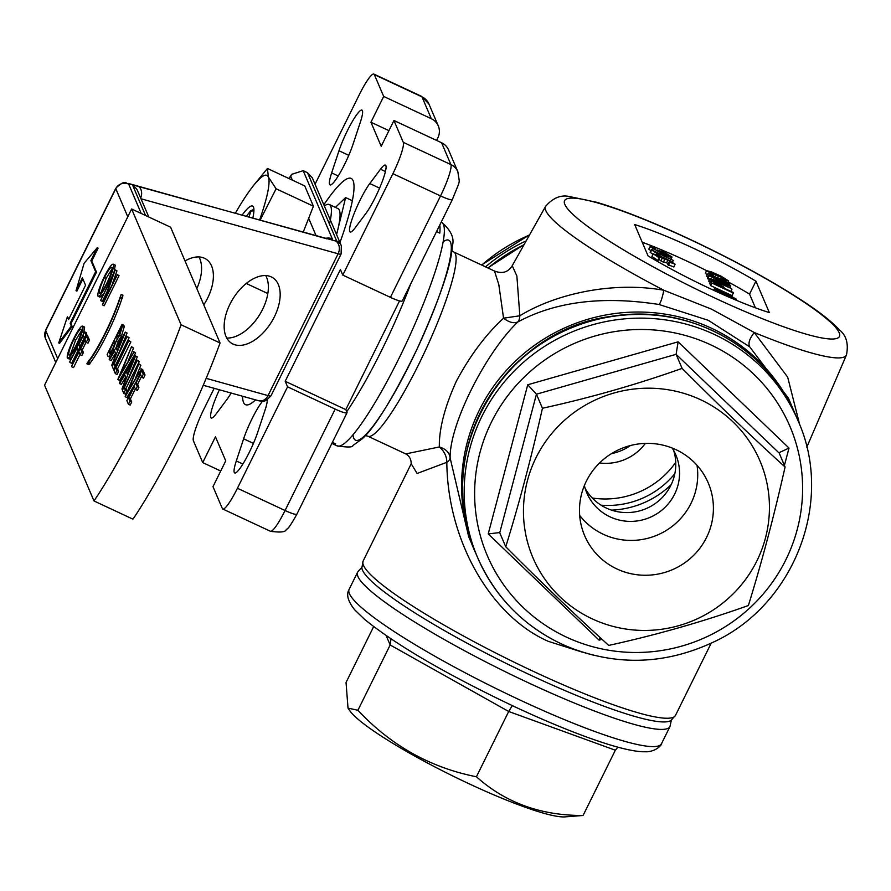 <?xml version="1.0" encoding="UTF-8"?>
<svg xmlns="http://www.w3.org/2000/svg" width="891" height="891" viewBox="0 0 891 891"><rect width="100%" height="100%" fill="white"/><g stroke="black" fill="none" stroke-linecap="round" stroke-linejoin="round"><path stroke-width="1.34" d="M126.867 400.638L141.736 370.556L143.295 374.209L141.78 377.305L140.466 374.231L135.889 383.486L137.203 386.56L135.677 389.645L134.363 386.571L128.649 398.143L129.952 401.206L128.438 404.302L126.867 400.638M141.736 370.556L143.473 371.369L145.033 375.022L143.507 378.107L141.78 377.305M143.295 374.209L145.033 375.022M141.446 376.537L137.615 384.288L138.929 387.362L137.403 390.447L135.677 389.645M135.889 383.486L137.615 384.288M137.203 386.56L138.929 387.362M135.354 388.888L130.376 398.945L131.69 402.019L130.164 405.104L128.438 404.302M128.649 398.143L130.376 398.945M129.952 401.206L131.69 402.019M125.174 396.662L138.862 363.84L128.337 390.325L141.246 369.397L125.174 396.662M138.862 363.84L140.867 365.265L135.51 378.096M139.13 364.452L140.867 365.265M140.978 368.774L142.705 369.587L142.549 370.934M141.246 369.397L142.972 370.21M136.234 381.693L126.934 397.553L125.208 396.74M122.435 390.258L137.303 360.176L124.217 387.763L125.275 390.247L123.749 393.332L122.435 390.258M137.303 360.176L139.286 361.568L125.943 388.565L127.012 391.06L125.486 394.145L123.749 393.332M137.559 360.766L139.286 361.568M124.217 387.763L125.943 388.565M125.275 390.247L127.012 391.06M126.433 372.16L127.424 374.476L132.614 361.846L126.433 372.16L128.059 372.928M135.532 356.032L121.944 389.1L126.032 377.873L124.773 374.933L119.583 383.587L119.316 382.952L135.499 355.943L137.27 356.834L128.905 377.171M121.944 389.1L122.813 389.512M125.698 377.093L121.321 384.4L119.583 383.587M135.499 355.943L137.27 356.834M117.824 379.466L131.523 346.644L120.998 373.129L133.906 352.212L117.824 379.466M131.523 346.644L133.527 348.08L128.17 360.9M131.79 347.267L133.527 348.08M133.639 351.589L135.632 353.014L119.594 380.357L117.868 379.555M133.906 352.212L135.632 353.014M114.037 370.578L128.905 340.496L115.808 368.083L116.866 370.567L115.351 373.652L114.037 370.578M128.905 340.496L130.877 341.888L117.534 368.885L118.603 371.38L117.077 374.465L115.351 373.652M129.15 341.086L130.877 341.888M115.808 368.083L117.534 368.885M116.866 370.567L118.603 371.38M112.255 366.435L127.123 336.353L114.037 363.929L115.095 366.413L113.569 369.509L112.255 366.435M127.123 336.353L129.106 337.734L115.763 364.731L116.298 365.989M127.38 336.932L129.106 337.734M114.037 363.929L115.763 364.731M115.095 366.413L115.908 366.791M113.569 369.509L114.382 369.876M116.253 348.325L117.244 350.642L122.435 338.012L116.253 348.325L117.879 349.094M125.353 332.198L111.765 365.265L115.852 354.039L114.594 351.099L109.415 359.752L109.136 359.129L125.319 332.109L127.09 333.011L118.737 353.337M111.765 365.265L112.634 365.678M115.518 353.259L111.141 360.565L109.415 359.752M125.319 332.109L127.09 333.011M114.427 345.151L110.829 352.446M108.925 351.967L109.281 352.791L112.756 349.172L114.961 342.734L114.449 340.785L108.925 351.967L110.584 352.747M109.671 353.304L109.281 352.791L110.128 353.192M115.975 337.7L119.483 334.637L120.742 328.055L115.975 337.7L117.211 338.279M122.022 324.391L122.557 325.649L119.75 335.172L116.276 340.819L113.001 349.751C110.194 355.153 108.502 357.313 107.9 356.222L107.154 354.473L122.022 324.391L123.749 325.204L124.294 326.462L121.488 335.974L118.002 341.632L116.253 347.245M119.75 335.172L121.488 335.974M116.276 340.819L118.002 341.632M113.001 349.751L114.371 350.397M110.239 357.291L107.9 356.222M89.089 360.142L86.884 363.773L88.387 362.225A49.484 7.741 -65 0 0 120.151 297.962L121.176 294.386L119.594 298.674A49.484 7.741 115 0 1 88.855 360.844L89.3 360.242M121.176 294.386L122.913 295.199L122.501 297.939L120.764 297.126M120.151 297.962L121.878 298.775L122.501 297.939M88.387 362.225L90.114 363.027A49.484 7.741 -65 0 0 121.878 298.775M88.075 363.127L89.802 363.94L90.114 363.027M86.884 363.773L88.61 364.586L89.802 363.94M71.547 366.234L86.416 336.152L87.763 339.304L86.238 342.389L85.135 339.816L80.569 349.072L81.66 351.644L80.134 354.729L79.043 352.157L71.547 366.234M86.416 336.152L88.142 336.954L89.49 340.117L87.975 343.202L86.238 342.389M87.763 339.304L89.49 340.117M86.126 342.133L82.295 349.873L83.398 352.457L81.872 355.542L80.134 354.729M80.569 349.072L82.295 349.873M81.66 351.644L83.398 352.457M80.023 354.473L73.53 367.615L71.792 366.814M69.698 361.913L84.567 331.831L85.915 334.983L84.389 338.068L83.297 335.495L78.72 344.75L79.822 347.323L78.297 350.408L77.194 347.835L69.698 361.913M84.567 331.831L86.304 332.633L87.273 336.553M85.915 334.983L87.652 335.796M84.389 338.068L85.269 338.48M84.277 337.812L80.446 345.563L81.059 346.989M78.72 344.75L80.446 345.563M79.822 347.323L80.691 347.735M78.297 350.408L79.165 350.82M78.185 350.152L71.681 363.305L69.955 362.492M81.482 330.717L75.579 340.239L70.445 354.44M69.075 355.153L68.819 354.852C69.843 355.988 72.349 352.691 76.325 344.94C80.123 336.921 81.816 331.742 81.404 329.392C80.324 328.389 77.807 331.742 73.853 339.438C70.077 347.401 68.395 352.546 68.819 354.852L69.453 355.153M73.853 339.438L75.579 340.239M84.645 327.097L82.908 326.284C83.431 329.169 81.315 335.584 76.57 345.53C71.714 355.008 68.629 359.151 67.304 357.959C66.825 355.052 68.919 348.693 73.597 338.87C78.441 329.38 81.549 325.193 82.908 326.284L84.645 327.097L83.431 334.136M76.57 345.53L77.573 345.998M72.349 356.567L69.331 359.129L67.304 357.959M100.56 300.557L115.184 269.895L105.361 297.973L117.311 274.874L102.443 304.956L112.233 276.934L100.56 300.557L102.298 301.358L106.898 292.048M115.184 269.895L116.966 270.819L112.433 283.661M115.24 270.006L116.966 270.819M117.066 274.294L119.038 275.687L104.18 305.769L102.443 304.956M117.311 274.874L119.038 275.687M112.099 268.77L106.196 278.304L101.051 292.504M99.681 293.206L99.436 292.916C100.46 294.052 102.955 290.744 106.942 283.004C110.74 274.985 112.433 269.806 112.01 267.456C110.941 266.454 108.424 269.806 104.459 277.491C100.683 285.465 99.012 290.611 99.436 292.916L100.07 293.206M104.459 277.491L106.196 278.304M115.262 265.15L113.525 264.349C114.037 267.222 111.932 273.637 107.187 283.594C102.331 293.072 99.246 297.215 97.921 296.024C97.431 293.117 99.536 286.757 104.202 276.923C109.058 267.445 112.166 263.246 113.525 264.349L115.262 265.15L114.037 272.201M107.187 283.594L108.179 284.051M102.955 294.631L99.948 297.182L97.921 296.024M94.001 500.965L132.971 519.175A164.534 25.739 -65 0 0 220.055 342.979L170.604 227.205L131.634 208.995L44.55 385.19L94.001 500.965A164.534 25.739 -65 0 0 181.073 324.77L131.634 208.995M181.073 324.77L220.055 342.979M674.843 473.667A84.69 82.841 -23.1 0 1 601.057 505.175M611.538 510.131A89.523 87.574 156.9 0 0 671.168 484.671M645.374 443.395A48.392 47.334 -23.1 0 1 599.565 462.964M592.248 498.002A84.69 82.841 156.9 0 0 675.746 462.34M630.383 445.556A48.392 47.334 -23.1 0 1 611.493 453.619M248.912 217.07L250.794 211.401A53.237 8.331 -65 0 0 250.538 210.811A554.87 171.996 -28.5 0 1 253.924 209.407M250.538 210.811L246.395 216.368M250.794 211.401A554.87 370.745 150 0 1 253.924 210.543M260.105 220.2L276.11 188.781L268.369 177.031L267.445 168.477L253.512 185.528M259.571 220.044A91.951 14.379 -65 0 0 268.369 177.031A91.951 14.379 -65 0 0 251.708 187.901A91.951 14.379 -65 0 0 241.684 202.636A91.951 14.379 -65 0 0 235.313 213.283M267.445 168.477L304.733 185.907L313.409 206.2L303.196 232.217M242.085 215.165A58.071 9.088 115 0 1 252.599 206.077A58.071 9.088 115 0 1 252.788 218.15M246.25 283.461L267.823 293.54M276.11 188.781L313.409 206.2M675.523 715.339A174.213 23.857 26.3 0 1 533.564 671.469A174.213 23.857 26.3 0 1 363.16 560.962L361.857 567.779A172.921 23.678 26.3 0 0 531.337 675.512A172.921 23.678 26.3 0 0 670.901 720.518L675.523 715.339L711.185 643.191M504.696 375.657A172.921 169.145 -23.1 0 1 648.236 314.512M365.811 213.55L355.119 227.862A29.035 4.544 115 0 1 350.163 232.005A29.035 4.544 115 0 1 354.651 212.236A29.035 4.544 115 0 1 369.798 183.546L380.479 169.234A29.035 4.544 115 0 1 385.435 165.091A29.035 4.544 115 0 1 380.947 184.86A29.035 4.544 115 0 1 365.811 213.55M231.125 393.054A29.035 4.544 115 0 1 226.871 399.547L216.179 413.847A29.035 4.544 115 0 1 211.223 418.002A29.035 4.544 115 0 1 219.398 389.779M214.185 388.32L203.761 409.415A29.035 4.544 115 0 0 193.392 440.755L202.714 462.585L215.455 436.802L225.735 460.859L212.994 486.642L222.316 508.483A29.035 4.544 115 0 0 222.761 509.006A29.035 4.544 115 0 0 237.429 488.246L287.559 386.828L285.187 381.281L340.407 269.539L342.779 275.096L392.898 173.678A29.035 4.544 115 0 0 403.278 142.337L393.945 120.497L381.203 146.28L370.934 122.223L383.676 96.44L374.354 74.61A29.035 4.544 115 0 0 373.897 74.087L421.532 96.339A29.035 4.544 115 0 1 421.978 96.863L374.354 74.61M315.046 184.237L359.229 94.836A29.035 4.544 115 0 1 373.897 74.087M360.365 122.123L353.025 144.286A29.035 4.544 115 0 1 340.54 172.041A29.035 4.544 115 0 1 330.049 184.894A29.035 4.544 115 0 1 331.652 172.899L338.981 150.746A29.035 4.544 115 0 1 351.477 122.98A29.035 4.544 115 0 1 361.969 110.128A29.035 4.544 115 0 1 360.365 122.123M267.278 399.836A29.035 4.544 115 0 1 265.017 410.183L257.677 432.347A29.035 4.544 115 0 1 245.192 460.101A29.035 4.544 115 0 1 234.701 472.954A29.035 4.544 115 0 1 236.304 460.959L243.633 438.806A29.035 4.544 115 0 1 262.511 401.24M242.597 396.25A124.851 19.535 -65 0 0 245.482 404.659A124.851 19.535 -65 0 0 255.583 399.87M339.95 242.53A124.851 19.535 -65 0 0 351.188 178.434A124.851 19.535 -65 0 0 323.823 204.785M788.435 398.221L749.732 346.866L708.256 320.303L659.05 304.499C602.706 295.701 555.628 301.537 517.794 321.985C485.718 352.647 449.443 424.55 450.122 457.907C449.498 452.595 445.901 448.953 439.319 446.97C444.241 451.169 446.747 456.281 446.825 462.306A14.523 7.44 176.6 0 0 450.122 457.907L468.688 536.672M512.247 265.707L516.869 276.01L519.843 315.782C554.937 294.119 612.362 281.021 663.817 290.254L711.386 309.088L754.243 332.499C749.454 338.758 747.95 343.536 749.732 346.866M806.812 447.148L846.45 354.974A167.786 22.977 -153.7 0 1 754.243 332.499L787.7 377.216L799.695 424.729M846.45 354.974C848.689 343.781 846.361 335.428 839.467 329.937C832.383 322.219 821.324 313.342 806.277 303.319C774.312 282.124 735.298 260.684 689.255 239C652.914 222.071 622.107 209.853 596.847 202.335L569.984 196.655C561.263 194.483 553.144 197.691 545.626 206.3A167.786 22.977 -153.7 0 0 663.817 290.254C662.258 298.006 660.665 302.762 659.05 304.499M494.505 271.042L453.831 252.03A101.63 15.893 115 0 1 425.219 350.831A101.63 15.893 115 0 1 367.794 436.178L405.761 453.909L439.319 446.97C439.051 428.716 444.765 406.719 456.459 380.98C470.348 355.164 486.052 334.236 503.56 318.187L519.843 315.782A14.523 9.612 -117.9 0 1 517.794 321.985C513.728 323.611 508.984 322.353 503.56 318.187L498.815 284.608L494.505 271.042C502.368 274.038 508.315 272.212 512.314 265.585L545.626 206.3M582.146 652.089L548.433 641.386C491.264 616.583 447.46 541.138 446.825 462.306L417.122 473.466L411.208 463.788M728.56 280.899L723.069 279.484L722.534 278.76L726.054 279.707L721.342 276.778L715.618 275.063A5.513 0.757 26.3 0 0 715.618 274.985L709.136 271.822L712.767 274.628L706.641 270.675L711.586 271.933L721.12 276.199L728.56 280.899L727.969 282.347M707.198 274.829L705.371 273.259L706.63 270.474L705.527 272.947M721.342 276.778L720.529 278.449M718.146 276.288L717.645 277.29M714.426 277.48L715.618 275.063M715.618 274.985L714.348 277.569M714.214 277.368L713.034 276.422M711.931 272.568L711.475 273.481M722.178 279.674L717.957 278.46L722.846 281.511L727.39 282.848L722.178 279.674L721.576 280.888M713.424 275.631L711.296 274.807L710.428 274.862L711.285 275.664L718.725 279.585L715.395 277.123L721.833 279.039L729.874 283.962C729.384 284.686 726.154 283.605 720.151 280.721L707.911 273.648L712.889 274.907L712.923 276.656M710.428 274.862L711.296 274.807L710.985 275.442M714.972 277.758L715.373 276.934L715.061 277.803M729.874 283.962L729.361 285.254M707.866 277.435L706.797 275.898M706.619 276.01L707.911 273.648L706.641 276.232M731.645 288.651L710.272 279.184L709.982 278.493L725.185 283.828L708.757 275.62L730.408 285.744L730.698 286.434L715.495 281.099L731.645 288.651M710.294 282.369L708.701 281.077L709.982 278.493M731.923 289.297L730.898 291.379M710.272 279.184L709.002 281.768M709.414 279.629L707.476 278.204L708.757 275.62M709.036 276.277L707.755 278.861M730.698 286.434L729.985 287.871M721.432 286.056L713.624 281.99L714.137 283.538L721.91 287.169L721.432 286.056L721.075 286.779M717.032 283.193L716.353 284.574M732.291 295.723L710.639 285.61L709.826 283.316L711.096 280.732L716.665 282.492L723.926 287.203L724.405 288.339L733.293 292.493L732.291 295.723M733.571 293.139L711.92 283.026L710.639 285.61M711.92 283.026L711.096 280.732M733.894 298.151L725.04 293.206L716.954 290.143L733.805 298.207M725.04 293.206L724.472 294.353M726.065 295.578L714.448 288.974C715.273 288.45 718.714 289.664 724.795 292.616L736.378 299.22L734.741 299.276L725.931 295.834M713.669 290.31L714.437 288.751L713.769 290.355M736.378 299.22L736.044 300.167M664.352 252.71L660.131 251.496L665.02 254.536L669.564 255.884L664.352 252.71L663.75 253.924M655.598 248.667L653.471 247.843L652.602 247.887L653.459 248.7L660.899 252.621L657.569 250.159L664.007 252.075L672.037 256.998C671.558 257.722 668.317 256.641 662.325 253.757L650.085 246.684L655.063 247.943L655.085 249.692M652.602 247.887L653.471 247.843L653.159 248.478M657.146 250.794L657.547 249.97L657.235 250.839M672.037 256.998L670.789 259.816M662.325 253.757L661.879 254.648M653.047 249.023L652.446 250.237M650.775 250.972L648.971 248.934M648.782 249.046L650.085 246.684L648.804 249.268M651.388 249.736L673.295 260.45L656.422 252.565L660.064 255.127L657.513 253.935L651.388 249.736L650.118 252.32L652.925 254.258M673.295 260.45L672.493 262.065M660.064 255.127L659.652 255.973M657.513 253.935L657.101 254.759M651.555 250.126L650.274 252.699M659.318 257.911L658.048 260.484L651.911 256.541L653.192 253.957L658.137 255.216L667.66 259.481L675.111 264.181L673.852 266.988L667.816 264.627L669.085 262.043L672.605 262.99L667.894 260.061L662.169 258.345A5.513 0.757 26.3 0 0 662.169 258.267L658.482 255.851L655.676 255.116L659.318 257.911L653.17 253.757L652.067 256.229M675.111 264.181L669.085 262.043M669.62 262.767L668.339 265.351M668.361 263.513L662.96 261.631M667.894 260.061L666.624 262.645M664.697 259.571L663.416 262.154L660.899 260.918L662.169 258.345M662.169 258.267L660.888 260.851L658.694 259.181M658.482 255.851L658.026 256.764M769.334 312.596L755.924 281.188A106.463 14.579 26.3 0 0 634.67 224.532L648.08 255.94A106.463 14.579 26.3 0 0 769.334 312.596M755.412 307.818L749.543 294.086L755.924 281.188M439.786 225.033A123.403 19.301 115 0 1 439.786 233.108L436.545 231.604M332.388 442.348L335.629 443.863A123.403 19.301 115 0 1 332.699 443.807A123.403 19.301 115 0 1 331.92 443.295M411.397 463.387L411.174 463.944C411.274 459.366 409.47 456.025 405.75 453.909M403.278 142.337L450.913 164.59A14.523 14.2 -23.1 0 1 457.885 171.785C459.544 185.15 461.182 177.276 452.361 199.584L402.242 301.013A14.523 1.994 -153.7 0 1 390.414 297.349L440.533 195.931L392.898 173.678M436.568 140.41L437.926 137.66A14.523 14.2 156.9 0 0 431.311 118.703L421.978 96.863A14.523 14.2 156.9 0 1 428.961 104.058L421.532 96.339M237.429 488.246L285.064 510.51L335.183 409.092A14.523 1.994 26.3 0 0 347.022 412.745A14.523 1.994 26.3 0 0 346.989 412.377L345.808 409.604L285.187 381.281M452.361 199.584A14.523 1.994 -153.7 0 1 440.533 195.931A29.035 4.544 115 0 0 450.913 164.59L441.58 142.76A14.523 14.2 -23.1 0 1 448.563 149.944L457.885 171.785M749.543 294.086A106.463 14.579 26.3 0 0 728.181 281.924M706.552 270.619A106.463 14.579 26.3 0 0 642.222 242.218M399.536 300.913L345.808 409.604M220.723 471.005L202.714 462.585M388.933 130.643L370.934 122.223M383.676 96.44L431.311 118.703M441.58 142.76L393.945 120.497M342.779 275.096L390.414 297.349M335.183 409.092L287.559 386.828M341.086 253.601A14.523 1.994 -153.7 0 1 341.108 253.957A14.523 1.994 -153.7 0 1 338.112 253.779A9.678 7.763 -74.4 0 0 335.684 241.016A4.845 0.668 26.3 0 0 336.664 240.96L307.518 172.709L303.185 170.682L291.68 174.313L290.7 176.206A145.177 22.709 -65 0 0 289.152 178.623M307.518 172.709L312.273 177.743L341.32 245.749L341.108 253.957L271.009 395.782C261.72 405.349 262.099 399.925 258.735 400.75A9.678 7.763 -74.4 0 0 268.024 395.604A14.523 1.994 26.3 0 0 271.009 395.782M325.449 238.432A9.678 9.467 -23.1 0 1 332.343 238.933A24.202 3.319 -153.7 0 1 331.697 239.913L129.685 184.069A4.845 0.668 26.3 0 0 128.694 184.136A9.678 9.467 156.9 0 0 115.785 188.68A14.523 1.994 -153.7 0 1 115.763 188.313L45.664 330.138A14.523 1.994 26.3 0 0 45.697 330.494L57.692 358.594M67.382 316.817L58.728 342.935L71.325 326.073L70.144 323.299L95.627 271.722L90.893 260.629L97.264 247.731L84.11 263.291L76.025 290.711L82.395 277.814L85.558 285.22L68.562 319.591L67.382 316.817L68.93 318.844M76.025 290.711L76.882 291.112L82.885 278.972M97.264 247.731L98.121 248.132L91.751 261.03L90.893 260.629M95.627 271.722L96.495 272.134L91.751 261.03M70.144 323.299L71.013 323.7L96.495 272.134M71.325 326.073L72.193 326.474L71.013 323.7M58.728 342.935L59.597 343.336L72.193 326.474M265.752 275.575A38.714 22.498 -58 0 1 262.611 309.333A38.714 22.498 -58 0 1 226.771 338.034M198.971 256.931A38.714 22.498 -58 0 1 196.822 288.595M274.428 316.706A38.714 22.498 -58 0 1 231.671 343.336A38.714 22.498 -58 0 1 233.086 298.585A38.714 22.498 -58 0 1 272.657 277.647A38.714 22.498 -58 0 1 274.428 316.706M185.027 260.963A38.714 22.498 -58 0 1 205.877 259.014A38.714 22.498 -58 0 1 207.648 298.062A38.714 22.498 -58 0 1 203.772 304.856M336.586 234.656L345.63 197.59L335.417 207.38M352.39 200.742L345.63 197.59M512.292 705.639L508.694 711.486L476.429 776.763C505.409 802.746 540.96 815.644 583.082 815.477L564.638 816.913A123.403 16.896 26.3 0 1 451.537 775.348A123.403 16.896 26.3 0 1 349.818 710.751L348.013 708.133L357.915 710.261C390.837 745.477 430.342 767.641 476.429 776.763M583.082 815.477L615.347 750.211L617.864 747.159M391.015 638.936L390.169 644.984L357.915 710.261M373.641 626.651L346.042 682.484L348.013 708.133M336.531 234.545A91.951 14.379 -65 0 0 337.956 208.572L329.291 204.518A91.951 14.379 -65 0 0 324.335 205.966M329.492 224.142A91.951 14.379 -65 0 0 329.291 204.518M599.899 637.343L599.108 640.161L488.223 533.932L527.739 384.767L678.129 341.821L676.102 354.328L682.105 368.384C717.545 404.002 751.859 436.88 785.071 467.018C774.079 515.889 761.838 562.065 748.373 605.535C703.155 621.606 656.6 634.904 608.72 645.407C575.697 615.436 541.372 582.558 505.754 546.762C519.163 503.538 531.392 457.373 542.452 408.256C590.087 397.82 636.631 384.533 682.105 368.384M785.071 467.018L779.057 452.706L789.014 448.05L784.403 465.47M527.739 384.767L536.449 394.201L542.452 408.256M488.223 533.932L499.651 532.573L505.754 546.762M585.164 488.391A48.392 47.334 156.9 0 0 615.336 511.222A48.392 47.334 156.9 0 0 662.303 497.468A48.392 47.334 156.9 0 0 673.707 450.579M615.28 626.963A123.403 120.708 -23.1 0 1 558.991 425.53A123.403 120.708 -23.1 0 1 765.068 475.449A123.403 120.708 -23.1 0 1 615.28 626.963M663.416 445.255A67.181 65.711 -23.1 0 1 707.242 480.717A67.181 65.711 -23.1 0 1 672.26 569.75A67.181 65.711 -23.1 0 1 583.75 533.453A67.181 65.711 -23.1 0 1 596.725 465.926A67.181 65.711 -23.1 0 1 663.416 445.255M579.685 515.421A65.811 64.375 156.9 0 0 657.424 535.023A65.811 64.375 156.9 0 0 697.018 465.302M584.373 485.55A48.392 47.334 156.9 0 0 586.813 492.901A48.392 47.334 156.9 0 0 619.1 520.032A48.392 47.334 156.9 0 0 667.715 504.484A48.392 47.334 156.9 0 0 675.823 454.889A48.392 47.334 156.9 0 0 672.193 448.039M122.557 325.649L124.294 326.462M485.55 266.854A174.213 170.404 -23.1 0 1 526.191 240.882M529.488 235.012A174.213 170.404 156.9 0 0 481.741 265.072M285.064 510.51A14.523 1.994 26.3 0 0 296.892 514.163C291.145 524.587 287.626 529.622 286.323 529.276C286.011 532.072 280.71 532.729 270.396 531.259A29.035 4.544 115 0 0 285.064 510.51M410.751 283.784A123.403 19.301 115 0 1 346.722 411.742M689.478 239.256A153.285 20.994 26.3 0 0 589.474 227.717A153.285 20.994 26.3 0 0 827.048 338.725A153.285 20.994 26.3 0 0 689.478 239.256M338.224 175.972L331.652 172.899M348.782 155.324L338.981 150.746M379.588 188.124L369.798 183.546M385.435 171.551L380.479 169.234M242.875 464.033L236.304 460.959M253.434 443.384L243.633 438.806M468.421 536.048L475.527 552.665A174.213 170.404 -23.1 0 1 475.003 551.462A174.213 170.404 -23.1 0 1 568.291 326.318A174.213 170.404 -23.1 0 1 795.44 414.605L795.941 415.807M523.975 244.825A174.213 170.404 156.9 0 0 488.045 268.024M332.699 443.807L337.032 445.834A123.403 19.301 -65 0 0 395.559 365.187A123.403 19.301 -65 0 0 444.119 235.135A123.403 19.301 -65 0 0 441.513 222.238L441.234 222.104M353.025 434.652A110.339 17.263 -65 0 0 417.834 347.379A110.339 17.263 -65 0 0 443.183 241.684M206.166 378.341L268.024 395.604L338.112 253.779L141.023 198.782M45.664 330.138L45.452 338.346A9.678 9.467 -23.1 0 1 45.697 330.494L115.785 188.68L127.781 216.78M148.808 217.025L137.671 190.952A9.678 9.467 156.9 0 0 133.026 186.152A24.202 3.319 -153.7 0 1 133.661 185.183M145.556 215.499L133.026 186.152M140.689 197.991A9.678 7.763 -74.4 0 0 138.718 186.386M303.185 170.682L332.343 238.933M316.16 235.837L308.665 218.284M292.371 180.127L290.7 176.206M336.664 240.96A9.678 9.467 -23.1 0 1 341.32 245.749M331.697 239.913L335.684 241.016M326.585 238.821A9.678 7.763 -74.4 0 0 325.75 238.51L128.037 183.346A9.678 7.763 105.6 0 1 129.685 184.069M128.694 184.136L141.224 213.472M615.347 750.211L508.694 711.486L390.169 644.984L386.193 635.673M671.335 720.229L669.999 726.521A174.213 23.857 -153.7 0 1 503.248 670.711A174.213 23.857 -153.7 0 1 357.636 572.133L361.824 567.255M661.501 743.707C662.536 743.172 658.059 750.99 646.989 751.781L641.743 751.737C631.875 751.013 618.387 747.816 601.302 742.125C576.377 733.85 547.497 722.044 514.664 706.741C446.781 674.498 396.751 645.385 364.575 619.39L354.729 609.867C347.902 601.336 346.042 594.486 349.138 589.33A174.213 23.857 26.3 0 0 519.553 699.825A174.213 23.857 26.3 0 0 661.501 743.707L669.999 726.521M779.068 452.973L676.102 354.328L536.449 394.201L499.751 532.718M678.129 341.821L789.014 448.05M602.049 639.315L599.108 640.161M680.167 334.125A164.534 160.937 156.9 0 0 480.461 536.148A164.534 160.937 156.9 0 0 755.223 602.695A164.534 160.937 156.9 0 0 680.167 334.125M796.465 417.01A174.213 170.404 156.9 0 0 569.316 328.723A174.213 170.404 156.9 0 0 476.028 553.868C429.919 455.98 503.56 328.389 613.019 316.16C688.654 303.708 768.075 347.323 796.465 417.01L798.046 420.719A174.213 170.404 -23.1 0 0 681.827 323.043A174.213 170.404 -23.1 0 0 506.79 379.02A174.213 170.404 -23.1 0 0 477.609 557.566L476.028 553.868M593.829 655.23A174.213 170.404 -23.1 0 1 477.609 557.566C495.797 598.585 525.601 628.222 567.032 646.487C616.26 666.268 665.12 664.775 713.624 642.01C793.58 605.234 834.789 502.112 798.046 420.719M481.552 264.983L529.655 234.712M251.708 187.901L253.501 185.517M438.283 125.887L428.961 104.058M296.892 514.163L347.022 412.745M222.761 509.006L270.396 531.259M524.164 244.502L487.856 267.924M363.16 560.962L411.219 463.721M788.368 398.054L795.44 414.605M337.032 445.834C347.546 447.482 352.847 447.36 352.947 445.478L362.214 438.817C375.167 427.268 393.51 397.241 417.222 348.737C439.842 298.619 451.525 264.427 452.283 246.172C454.7 238.32 451.113 230.346 441.513 222.238M453.831 252.03L451.837 250.616M365.421 435.543L367.794 436.178M258.735 400.75L203.248 385.268M45.452 338.346L55.765 362.492M291.68 174.313L288.974 178.534M326.752 238.866L325.75 238.51M128.037 183.346C126.11 185.061 126.667 177.643 115.763 188.313M349.138 589.33L357.636 572.133"/></g></svg>
